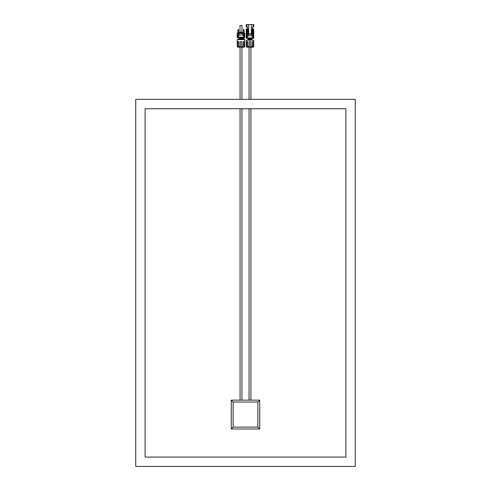 <?xml version="1.0" encoding="UTF-8"?>
<svg xmlns="http://www.w3.org/2000/svg" width="491" height="491" viewBox="0 0 491 491"><rect width="100%" height="100%" fill="white"/><g stroke="black" fill="none" stroke-linecap="round" stroke-linejoin="round"><path stroke-width="0.74" d="M250.932 400.147L250.932 108.72M250.932 99.354L250.932 47.289M241.94 400.147L241.94 108.72M241.94 99.354L241.94 47.289M241.94 39.421L241.94 37.924L240.068 37.924L240.068 39.421M251.871 38.55L248.121 38.838M251.871 38.924L248.121 39.212M251.871 39.298L248.121 39.587M251.871 39.673L248.121 39.961M251.871 40.053L251.067 40.17M251.871 39.789L248.121 40.084M251.871 39.415L248.121 39.71M251.871 39.041L248.121 39.335M251.871 38.666L248.121 38.961M251.871 38.458L248.121 38.746M251.871 38.832L248.121 39.12M251.871 39.206L248.121 39.495M251.871 39.581L248.121 39.869M251.871 39.955L247.415 40.17M251.871 38.335L248.121 38.629M251.871 38.715L248.121 39.004M251.871 39.09L248.121 39.378M251.871 39.464L248.121 39.753M251.871 39.839L248.121 40.127M253.092 46.541C252.521 47.406 252.196 47.406 252.104 46.541L252.104 41.667L253.092 41.667L253.092 46.541L253.675 46.541C253.338 47.406 253.338 47.406 253.675 46.541L253.743 40.17L246.249 40.17L246.316 46.541C246.654 47.406 246.654 47.406 246.316 46.541L246.899 46.541L246.899 41.667L247.881 41.667L247.881 46.541L249.299 46.541C249.766 47.406 250.226 47.406 250.692 46.541L252.104 46.743M249.299 46.541L249.299 41.667L250.692 41.667L250.692 46.541M253.368 47.185L246.623 47.185M252.822 29.294L252.067 29.294L252.067 33.511L252.822 33.511L252.822 29.294M247.918 29.294L247.169 29.294L247.169 33.511L247.918 33.511L247.918 29.294M247.372 27.06L246.439 27.06L247.562 27.06L247.562 28.932L246.439 28.932L246.967 28.932L246.746 37.905L253.239 37.905L252.939 28.932L253.479 28.932L252.429 28.932L252.429 27.06L253.743 26.87L253.025 27.06M252.62 27.06L253.552 27.06M246.746 26.87L246.249 26.87L246.249 24.55L246.746 24.55L246.967 27.06M246.746 24.55L248.673 24.55L248.673 33.805L251.318 33.805L251.318 24.55L253.246 24.55L253.246 26.87M248.673 24.55L251.318 24.55M247.489 36.101L247.912 35.598A0.374 0.374 0 0 0 248.004 35.358L248.004 34.628A0.374 0.374 0 0 0 247.63 34.253L247.335 34.253A0.374 0.374 0 0 0 246.961 34.628L246.961 35.911L247.489 36.101M252.656 34.253L252.362 34.253A0.374 0.374 0 0 0 251.987 34.628L251.987 35.358A0.374 0.374 0 0 0 252.073 35.598L252.503 36.101L253.031 35.911L253.031 34.628A0.374 0.374 0 0 0 252.656 34.253M248.673 33.805L248.151 34.253L248.151 35.751L251.84 35.751L253.246 37.905M248.151 35.751L246.752 37.905M248.151 34.253L251.84 34.253L251.318 33.805M251.84 35.751L251.84 34.253M246.746 29.122L246.249 29.122L246.249 38.298L253.743 38.298L253.743 29.196L253.246 29.196M253.246 24.55L253.743 24.55L253.743 26.87M251.871 40.17L251.871 38.298M246.899 46.541C247.47 47.406 247.795 47.406 247.881 46.541L247.887 46.737M240.019 32.222L240.019 25.477L241.989 25.477L241.989 32.222L239.62 32.222L241.989 32.222M241.83 37.776L243.8 37.85L240.068 38.114M241.94 38.151L243.8 38.224L240.068 38.488M241.94 38.531L238.209 38.789L240.068 38.863M241.94 38.906L243.8 38.979L240.068 39.237M241.94 39.28L243.8 39.348L242.075 39.421M241.83 39.016L244.002 39.09L240.068 39.354M241.83 38.642L244.002 38.715L240.068 38.979M241.83 38.316L244.002 38.39L240.068 38.605M241.83 37.893L244.002 37.967L240.068 38.23M241.83 38.267L243.8 38.224M241.83 37.684L243.8 37.758L240.068 38.022M241.94 38.059L243.8 38.138L240.068 38.396M241.94 38.433L243.8 38.513L240.068 38.771M241.94 38.807L243.8 38.887L240.068 39.145M241.94 39.182L238.423 39.421M240.068 38.28L244.002 38.016L241.83 37.942L241.83 37.549L244.002 37.641L240.179 37.905M243.8 38.513L240.068 38.654M241.83 38.691L244.002 38.764L240.068 39.028M241.83 39.065L244.002 39.139L239.835 39.397M244.751 39.611L237.257 39.611L244.561 39.421L244.684 46.541C244.346 47.406 244.346 47.406 244.684 46.541L244.101 46.541L244.101 41.667L243.119 41.667L243.113 46.743M237.257 39.611L237.325 46.541L237.908 46.541L237.908 41.667L238.896 41.667L238.896 46.541L240.308 46.541L240.308 41.667L241.701 41.667L241.701 46.541L243.119 46.541C243.205 47.406 243.53 47.406 244.101 46.541M240.308 46.541C240.774 47.406 241.234 47.406 241.701 46.541M244.377 47.185L237.632 47.185M243.456 33.05L243.456 29.227L244.389 30.62L244.015 30.62L244.015 33.05M238.552 33.05L238.552 29.227L237.619 30.62L237.994 30.62L237.994 33.05M238.497 35.352L238.927 34.849A0.374 0.374 0 0 0 239.013 34.609L239.013 33.879A0.374 0.374 0 0 0 238.638 33.505L238.344 33.505A0.374 0.374 0 0 0 237.969 33.879L237.969 35.162L238.497 35.352M243.665 33.505L243.37 33.505A0.374 0.374 0 0 0 242.996 33.879L242.996 34.609A0.374 0.374 0 0 0 243.088 34.849L243.511 35.352L244.039 35.162L244.039 33.879A0.374 0.374 0 0 0 243.665 33.505M239.682 33.05L239.16 33.505L239.16 35.002L242.849 35.002L244.248 37.156L244.254 33.05L244.751 33.05L244.751 37.549L237.257 37.549L237.257 33.05L244.254 33.05M239.16 35.002L237.761 37.156L244.254 37.156M239.16 33.505L242.849 33.505L242.327 33.05M242.849 35.002L242.849 33.505M237.754 37.156L237.754 33.05M239.504 32.793L242.529 32.516L239.504 33.05M239.504 32.424L242.505 32.424L239.479 32.516M237.908 46.541C238.479 47.406 238.804 47.406 238.896 46.541L238.896 46.737M237.325 46.541C237.662 47.406 237.662 47.406 237.325 46.541C237.662 47.406 237.662 47.406 237.325 46.541M355.257 466.45L355.257 99.354L135.743 99.354L135.743 466.45L355.257 466.45M145.109 457.084L345.891 457.084L345.891 108.72L145.109 108.72L145.109 457.084M233.139 427.121L233.139 402.019L231.267 400.147L231.267 428.993L259.733 428.993L257.861 427.121L233.139 427.121L231.267 428.993L231.267 400.147L259.733 400.147L259.733 428.993M259.733 400.147L257.861 402.019L257.861 427.121M233.139 402.019L257.861 402.019M249.06 400.147L249.06 108.72M249.06 99.354L249.06 47.289M240.068 400.147L240.068 108.72M240.068 99.354L240.068 47.289M246.998 38.298L247.2 38.697M248.121 40.17L248.121 38.298M238.006 37.549L238.215 37.948M240.179 37.924L240.179 37.549"/></g></svg>
